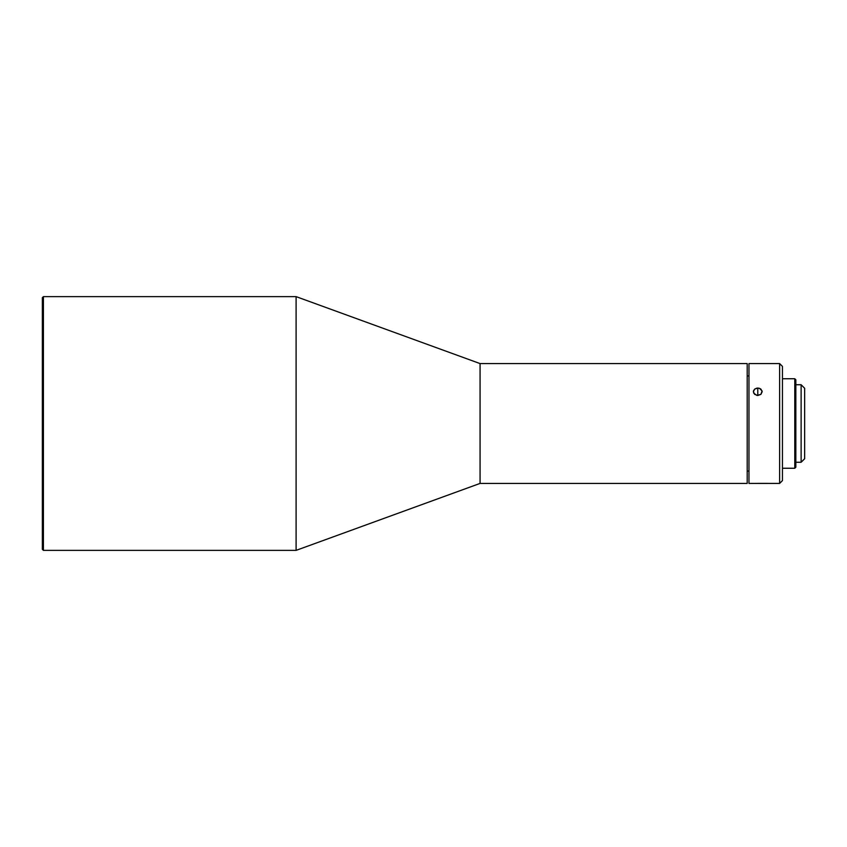 <?xml version="1.0" encoding="UTF-8"?>
<svg xmlns="http://www.w3.org/2000/svg" width="847" height="847" viewBox="0 0 847 847"><rect width="100%" height="100%" fill="white"/><g stroke="black" fill="none" stroke-linecap="round" stroke-linejoin="round"><path stroke-width="1.27" d="M801.124 462.271L804.65 458.746L804.65 388.254L801.124 384.729L801.124 462.271L801.124 384.729L795.841 384.729L801.124 384.729L804.65 388.254L804.65 458.746L801.124 462.271L795.841 462.271L801.124 462.271M43.409 296.63L42.35 297.689L42.35 549.311L43.409 550.37L43.409 296.63L43.409 550.37L296.101 550.37L296.101 296.63L43.409 296.63L296.101 296.63L296.101 550.37L480.069 483.415L480.069 363.585L296.101 296.63L480.069 363.585L480.069 483.415L747.202 483.415L747.202 363.585L480.069 363.585L747.202 363.585L747.202 483.415L480.069 483.415L296.101 550.37L43.409 550.37L42.35 549.311L42.35 297.689L43.409 296.63M794.782 468.253L795.841 467.205L795.841 379.795L794.782 378.747L794.782 468.253L794.782 378.747L782.448 378.747L794.782 378.747L795.841 379.795L795.841 467.205L794.782 468.253L782.448 468.253L794.782 468.253M753.512 483.404L748.97 483.415L748.97 363.585L779.632 363.585L782.448 366.402L782.448 480.598L779.632 483.415L782.448 480.598L782.448 366.402L779.632 363.585L779.632 483.415L779.632 363.585L748.97 363.585L748.97 483.415L779.632 483.415L757.98 483.372M757.779 388.042L757.779 395.507L754.666 394.374L753.375 391.695L754.666 389.101L757.779 388.042L759.463 388.318L762.099 390.965L760.892 394.374L756.922 395.433L753.703 393.135L753.459 390.965L754.666 389.101L756.911 388.117L759.463 388.318L760.892 389.091L762.184 391.685L760.892 394.374L757.779 395.507L757.779 388.042M747.202 471.08L748.97 471.08L747.202 471.08M748.97 375.92L747.202 375.92L748.97 375.92M762.046 483.404L754.158 483.415M757.779 483.372L761.612 483.415"/></g></svg>
